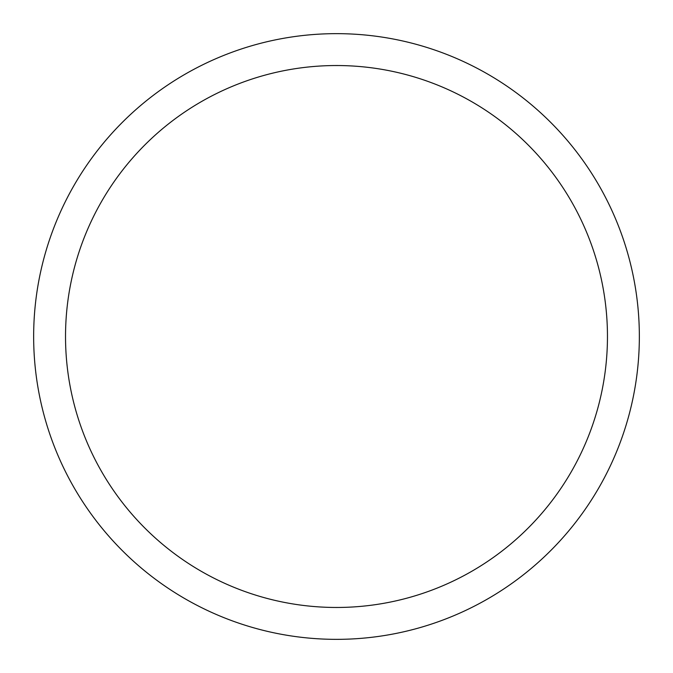 <?xml version="1.0" encoding="UTF-8"?>
<svg xmlns="http://www.w3.org/2000/svg" width="673" height="673" viewBox="0 0 673 673"><rect width="100%" height="100%" fill="white"/><g stroke="black" fill="none" stroke-linecap="round" stroke-linejoin="round"><path stroke-width="1.01" d="M33.65 336.5A302.85 302.85 0 0 1 336.5 33.65A302.85 302.85 0 0 1 639.35 336.5A302.85 302.85 0 0 1 336.5 639.35A302.85 302.85 0 0 1 33.65 336.5M65.525 336.5A270.975 270.975 0 0 1 471.983 101.833A270.975 270.975 0 0 1 471.983 571.167A270.975 270.975 0 0 1 65.525 336.5"/></g></svg>
